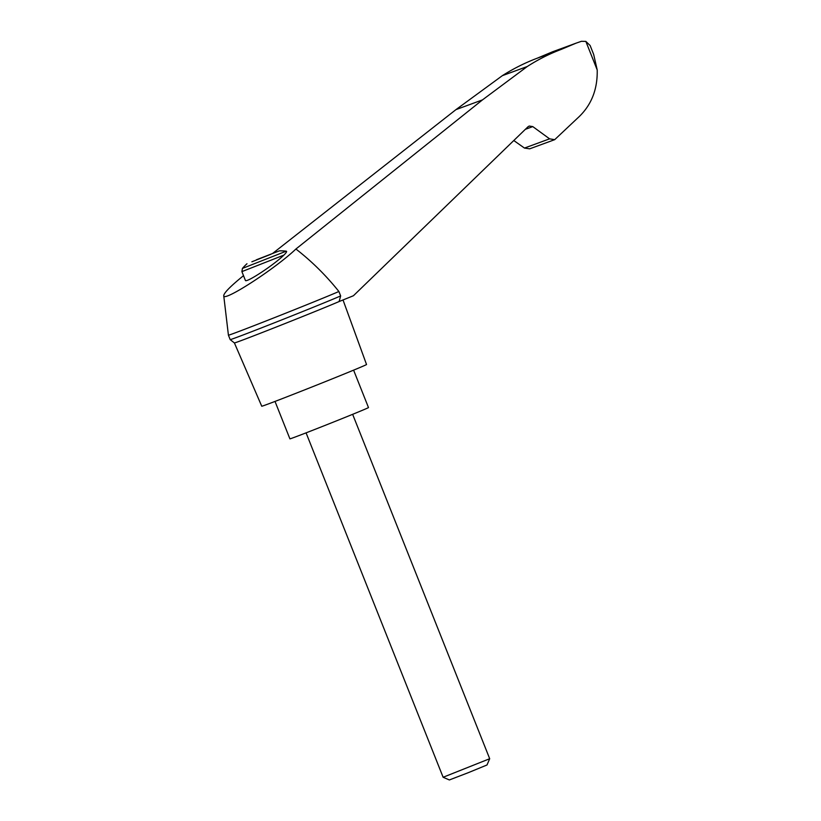 <?xml version="1.0" encoding="UTF-8"?>
<svg xmlns="http://www.w3.org/2000/svg" width="821" height="821" viewBox="0 0 821 821"><rect width="100%" height="100%" fill="white"/><g stroke="black" fill="none" stroke-linecap="round" stroke-linejoin="round"><path stroke-width="1.23" d="M243.509 275.661C230.578 286.16 223.989 292.83 223.733 295.663C222.676 302.754 275.302 268.754 295.909 249.02L482.481 99.885L527.298 66.501L502.349 75.665L455.963 109.624L272.829 253.279M223.733 295.663L228.423 335.194A61.082 0.749 -21.7 0 0 276.01 317.039A61.082 0.749 -21.7 0 0 338.888 291.496C326.05 275.445 311.723 261.283 295.909 249.02M527.298 66.501C537.981 59.615 549.239 53.929 561.071 49.455L575.983 43.195L552.595 51.774L537.211 58.209C525.009 62.817 513.382 68.636 502.349 75.665M513.792 140.524L524.465 148.067L529.699 148.827L554.698 139.662L549.598 138.841L532.778 126.598L525.368 129.318M532.778 126.598L529.206 126.034L527.944 126.824L353.42 295.745L339.114 301.543A58.414 0.708 -21.7 0 1 311.221 313.058A58.414 0.708 -21.7 0 1 234.406 342.942L261.745 406.221A56.392 0.688 -21.7 0 0 335.922 377.373A56.392 0.688 -21.7 0 0 366.535 364.514L343.014 299.963M256.439 259.775L279.376 250.857L256.439 259.775M270.879 254.284L251.873 261.796L270.879 254.284M285.687 251.164C287.35 250.959 286.734 252.273 283.871 255.115C273.824 265.05 245.479 283.604 245.356 280.31L241.897 271.618L283.871 255.115M575.983 43.195L581.432 41.296L585.845 41.399L590.114 45.494L593.665 54.422L597.206 69.949C597.657 89.817 591.099 105.888 577.522 118.173L554.698 139.662M561.071 49.455L537.211 58.209M228.423 335.194L230.188 339.617A61.082 0.749 -21.7 0 0 277.806 321.452A61.082 0.749 -21.7 0 0 340.653 295.919L338.888 291.496M340.653 295.919L339.114 301.543M275.014 401.428L289.905 438.835A42.292 0.513 -21.7 0 0 345.538 417.212A42.292 0.513 -21.7 0 0 368.485 407.565L353.605 370.148M443.124 777.261L449.364 779.95L468.278 772.684L487.007 764.977L489.685 758.727L443.124 777.261L306.069 432.852M286.221 251.175L242.431 268.416L241.897 271.618M585.845 41.399L597.206 69.949M549.598 138.841L524.465 148.067M482.481 99.885L455.963 109.624M246.977 263.746A50.122 50.122 0 0 0 242.431 268.416M285.882 251.123A50.122 50.122 0 0 0 279.376 250.857M230.188 339.617L234.406 342.942M489.696 758.727L352.64 414.318"/></g></svg>
